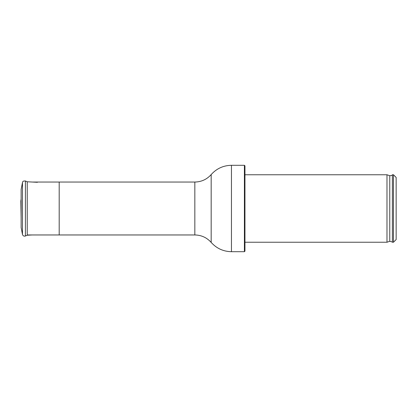 <?xml version="1.0" encoding="UTF-8"?>
<svg xmlns="http://www.w3.org/2000/svg" width="417" height="417" viewBox="0 0 417 417"><rect width="100%" height="100%" fill="white"/><g stroke="black" fill="none" stroke-linecap="round" stroke-linejoin="round"><path stroke-width="0.63" d="M21.137 199.05L20.85 201.077L21.137 217.95M22.471 234.443L22.471 182.557L21.137 189.427L21.137 227.573L22.471 234.443C22.956 235.886 23.941 236.408 25.411 236.006L27.246 235.224L27.246 181.776L25.411 180.994L25.411 236.006M32.333 234.959L27.246 235.224M396.15 177.449L396.15 239.551L393.46 242.241L393.46 174.759L396.15 177.449M392.381 242.241L392.381 174.759L392.381 242.241L393.46 242.241M392.152 241.964L389.77 241.281L386.981 242.241L386.981 174.759L389.77 175.719L389.77 241.281M244.951 242.241L386.981 242.241M244.951 165.841L244.951 251.159L244.409 251.701L244.409 165.299L244.951 165.841M231.456 251.701C223.361 251.534 216.6 248.443 211.174 242.428L211.174 174.572C216.595 168.546 223.35 165.455 231.456 165.299L231.456 251.701L244.409 251.701M32.333 182.041L59.188 182.041L59.188 234.959L194.838 234.959C201.369 235.084 206.811 237.575 211.174 242.428M59.188 182.041L194.838 182.041L194.838 234.959M37.431 182.307L27.246 181.776M22.471 182.557C23.039 182.047 21.903 180.926 25.411 180.994M27.246 234.959L59.188 234.959M392.381 174.759L393.46 174.759M392.152 175.036C392.371 175.354 391.579 175.583 389.77 175.719M244.951 174.759L386.981 174.759M231.456 165.299L244.409 165.299M211.174 174.572C206.811 179.425 201.369 181.916 194.838 182.041"/></g></svg>
